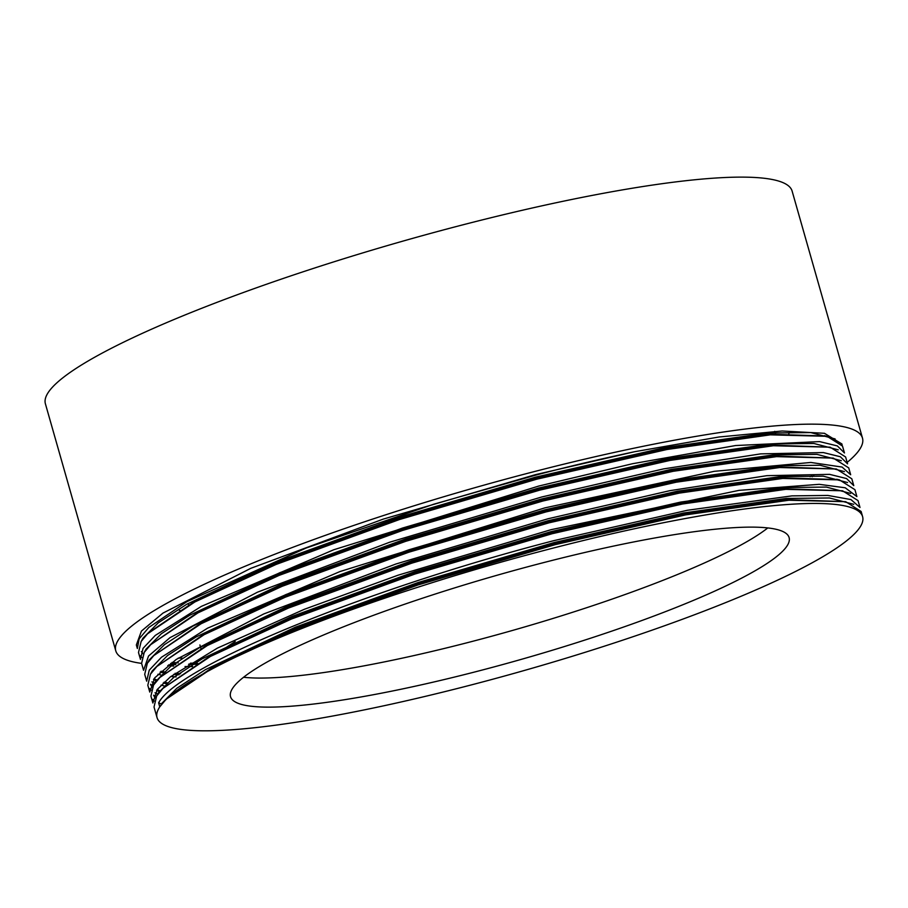 <?xml version="1.0" encoding="UTF-8"?>
<svg xmlns="http://www.w3.org/2000/svg" width="908" height="908" viewBox="0 0 908 908"><rect width="100%" height="100%" fill="white"/><g stroke="black" fill="none" stroke-linecap="round" stroke-linejoin="round"><path stroke-width="1.36" d="M847.153 462.399A388.204 58.509 164.1 0 0 862.486 438.121L792.116 191.089A388.204 58.509 164.1 0 0 467.756 223.572A388.204 58.509 164.1 0 0 45.4 403.799L115.77 650.82A388.204 58.509 164.1 0 0 141.591 663.385L144.247 652.375L150.671 644.691L198.023 612.832L279.131 575.377L402.539 530.442L539.829 490.116L670.07 460.401L773.4 445.737L830.162 447.201L845.609 456.985L847.561 463.84L840.354 456.758L823.408 452.57L760.688 453.875L663.578 468.891L541.781 496.971L389.725 542.201L257.531 592.164L170 637.654L148.537 656.03L143.566 670.297L141.603 663.419M862.486 438.121A388.204 58.509 164.1 0 0 538.126 470.605A388.204 58.509 164.1 0 0 115.77 650.82M168.82 664.781A388.204 58.509 164.1 0 0 175.664 664.667M188.943 664.089A388.204 58.509 164.1 0 0 197.808 663.487M788.814 433.865A320.955 48.374 164.1 0 0 789.472 432.004M179.148 610.074A320.955 48.374 164.1 0 0 179.898 610.403M775.625 434.478L774.83 431.663A305.678 46.07 164.1 0 0 774.728 431.334M473.17 672.385A290.39 43.766 164.1 0 0 789.109 537.57A290.39 43.766 164.1 0 0 546.48 561.87A290.39 43.766 164.1 0 0 230.541 696.686A290.39 43.766 164.1 0 0 473.17 672.385M243.571 677.266A290.39 43.766 164.1 0 0 464.885 643.318A290.39 43.766 164.1 0 0 767.793 527.934M535.425 474.668L383.165 519.138L250.744 568.34L162.997 613.082L141.432 631.071L136.348 644.964L137.346 648.482L139.162 638.812L148.81 627.462L186.969 601.607L306.337 547.955L433.774 504.212L535.572 475.179C565.468 467.268 598.474 459.448 634.567 451.73L535.425 474.668M178.218 658.084L182.304 658.152M192.621 666.574L185.028 666.563M173.655 666.086L167.787 665.575M141.796 657.483L140.161 655.746M138.504 652.523L141.137 641.479L147.561 633.795L194.914 601.936L276.021 564.47L399.429 519.546L536.719 479.208L666.96 449.505L770.302 434.841L827.052 436.305L842.51 446.089L844.463 452.956L837.346 445.919L819.572 441.594L735.639 445.533L632.547 463.716L538.671 486.075L333.781 549.749L201.326 606.396L155.245 635.441L143.044 648.38L140.456 659.367L138.504 652.523M176.118 676.948L170.897 676.471M160.943 674.973L157.913 674.281M164.042 685.869L161.011 685.177M154.837 683.225L151.886 681.885M144.713 674.326L147.346 663.271L153.781 655.587L201.122 623.728L282.229 586.273L405.638 541.35L542.927 501.012L673.168 471.297L776.51 456.633L833.26 458.097L848.719 467.892L850.671 474.748L842.091 467.064L810.855 462.456L714.29 471.32L544.891 507.867L340.001 571.541L207.535 628.188L161.454 657.244L149.252 670.183L146.665 681.159L144.713 674.326M157.935 694.121L154.996 692.781M151.114 690.171L149.48 688.457M147.811 685.222L150.456 674.167L156.88 666.483L204.232 634.624L285.339 597.169L408.748 552.246L546.037 511.908L676.278 482.193L779.609 467.529L836.37 468.993L851.817 478.788L853.77 485.644L846.562 478.561L829.617 474.362L766.897 475.667L669.786 490.683L547.989 518.774L395.933 563.993L263.74 613.956L176.209 659.458L154.746 677.822L149.775 692.089L147.811 685.222M154.212 701.078L152.589 699.353M150.921 696.118L153.554 685.075L159.99 677.391L207.33 645.531L288.438 608.065L411.846 563.142L549.136 522.804L679.377 493.101L782.719 478.437L839.469 479.889L854.927 489.684L856.88 496.574L845.223 487.789L819.243 484.327L739.089 490.354L551.099 529.67L398.09 575.184L304.396 609.268L217.364 648.13L170.375 676.88L157.266 689.456L152.873 702.996L150.921 696.118M157.039 717.615A366.809 55.286 164.1 0 0 463.523 686.925A366.809 55.286 164.1 0 0 862.6 516.641A366.809 55.286 164.1 0 0 556.127 547.331A366.809 55.286 164.1 0 0 159.763 706.867A366.809 55.286 164.1 0 0 157.039 717.615L154.019 707.014L156.664 695.971L163.088 688.287L210.44 656.427L291.547 618.972L414.956 574.038L552.246 533.7L682.487 503.997L785.817 489.333L842.579 490.797L858.026 500.58L859.99 507.459L850.944 499.57L827.88 495.439L791.878 495.881L687.39 510.273L554.198 540.566C368.058 588.509 178.297 665.905 158.616 702.826L161.692 704.177M862.6 516.641L861.136 511.488L845.677 501.693L788.927 500.229L685.585 514.893L555.344 544.607L418.055 584.945L294.646 629.868L213.539 667.323L166.198 699.183L159.763 706.867L158.616 702.826M222.971 649.89A305.678 46.07 -15.9 0 1 235.24 641.536M842.136 445.068L841.898 443.967L824.464 433.298L782.151 431.005L719.045 436.986L634.567 451.73M166.198 699.183L215.253 665.519L295.781 628.325L418.304 583.719L554.606 543.665L683.917 514.155L786.51 499.593L845.677 501.693M163.088 688.287L212.154 654.611L292.671 617.429L415.194 572.812L551.508 532.758L680.807 503.259L783.4 488.697L842.579 490.797M155.45 698.059L153.622 695.483M159.99 677.391L209.044 643.715L289.573 606.521L412.096 561.916L548.398 521.862L677.709 492.363L780.301 477.801L838.027 479.583M159.785 691.828L156.619 690.33M152.351 687.163L150.524 684.587M156.88 666.483L205.946 632.819L286.463 595.625L408.986 551.02L545.288 510.966L674.599 481.467L777.191 466.905L836.37 468.993M166.278 683.679L163.224 682.998M156.097 680.682L153.509 679.434M153.781 655.587L202.836 621.923L283.364 584.729L405.887 540.124L542.189 500.07L671.5 470.571L774.093 455.998L833.26 458.097M179.08 674.769L173.723 674.326M163.179 672.783L160.126 672.102M150.671 644.691L199.737 611.027L280.254 573.833L402.777 529.216L539.08 489.174L668.39 459.664L770.983 445.102L830.162 447.201M196.446 664.293L188.569 664.327M175.982 663.873L170.625 663.43M148.628 632.763L196.627 600.12L277.156 562.937L399.679 518.32L535.981 478.266L665.292 448.768L767.884 434.206L825.61 435.988M813.852 475.656L812.172 476.757M161.533 703.632L176.867 688.23L205.39 669.65L295.452 627.167L417.975 582.561L554.277 542.507L683.588 513.009L786.18 498.447L829.424 497.97L853.77 504.326M156.698 695.914L158.435 692.736L173.768 677.334L202.28 658.754L292.342 616.271L414.865 571.665L551.179 531.611L680.478 502.113L783.071 487.539L826.325 487.074L850.66 493.43M155.745 697.514L153.77 695.165M153.6 685.007L155.325 681.829L170.659 666.438L199.181 647.847L289.243 605.375L411.767 560.758L548.069 520.715L677.379 491.205L779.972 476.643L823.215 476.167L847.561 482.534M160.455 691.056L157.141 689.626M152.635 686.618L150.66 684.269M150.49 674.111L152.226 670.933L167.56 655.531L196.071 636.951L286.133 594.479L408.657 549.862L544.97 509.808L674.269 480.309L776.862 465.747L820.117 465.271L844.451 471.627M167.254 682.782L164.155 682.135M156.675 679.899L154.031 678.73M147.391 663.215L149.116 660.037L164.45 644.635L192.973 626.055L283.035 583.572L405.558 538.966L541.86 498.912L671.171 469.413L773.764 454.851L817.007 454.375L841.341 460.731M180.556 673.725L175.085 673.327M165.767 672.17L161.045 671.239M144.281 652.319L146.018 649.141L161.352 633.739L189.863 615.159L279.925 572.676L402.448 528.07L538.75 488.016L668.061 458.517L770.654 443.944L813.897 443.479L838.243 449.835M197.081 663.124L190.408 663.18M178.263 662.874L171.975 662.431M143.328 653.919L141.33 651.547M141.183 641.423L142.908 638.245L158.242 622.843L186.764 604.251L276.827 561.78L399.35 517.174L535.652 477.12L664.962 447.61L767.555 433.048L810.799 432.583L835.133 438.939M811.843 475.599L810.095 476.723M188.104 603.491L188.637 605.375M199.908 644.941L200.85 648.244M839.469 479.889L836.654 479.242M147.561 633.795L149.616 631.752M827.052 436.305L824.237 435.647"/></g></svg>
